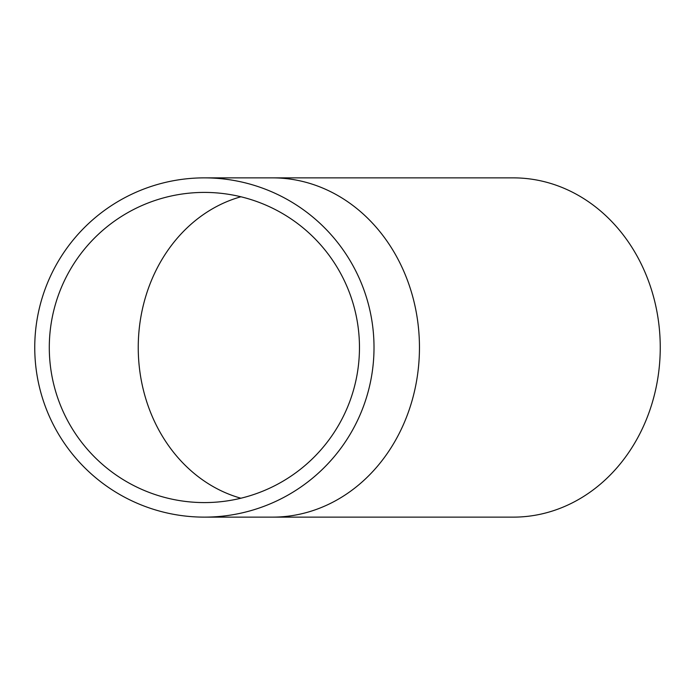 <?xml version="1.0" encoding="UTF-8"?>
<svg xmlns="http://www.w3.org/2000/svg" width="695" height="695" viewBox="0 0 695 695"><rect width="100%" height="100%" fill="white"/><g stroke="black" fill="none" stroke-linecap="round" stroke-linejoin="round"><path stroke-width="1.04" d="M49.293 347.5A155.089 155.089 0 0 1 281.927 213.191A155.089 155.089 0 0 1 281.927 481.809A155.089 155.089 0 0 1 49.293 347.5M272.553 177.868A169.632 146.906 -90 0 1 419.459 347.5A169.632 146.906 -90 0 1 272.553 517.132L513.344 517.132A169.632 146.906 -90 0 0 660.25 347.5A169.632 146.906 -90 0 0 513.344 177.868L204.382 177.868M34.75 347.5A169.632 169.632 0 0 1 289.198 200.594A169.632 169.632 0 0 1 289.198 494.406A169.632 169.632 0 0 1 34.75 347.5M240.913 196.772A155.089 134.309 -90 0 0 138.244 347.5A155.089 134.309 -90 0 0 240.913 498.228M272.553 517.132L204.382 517.132"/></g></svg>
